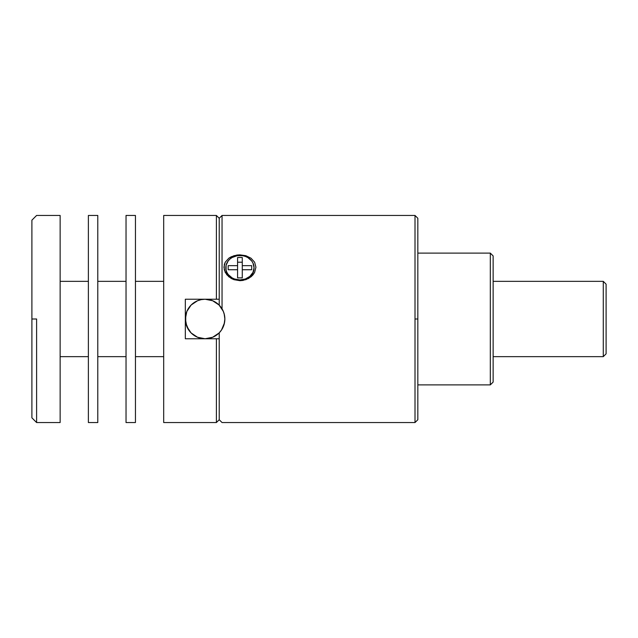 <?xml version="1.0" encoding="UTF-8"?>
<svg xmlns="http://www.w3.org/2000/svg" width="638" height="638" viewBox="0 0 638 638"><rect width="100%" height="100%" fill="white"/><g stroke="black" fill="none" stroke-linecap="round" stroke-linejoin="round"><path stroke-width="0.96" d="M225.812 268.167A14.116 12.226 0 0 1 225.812 267.936A14.116 12.226 0 0 0 239.928 280.401L233.979 279.683L228.811 276.788L225.222 272.386L223.93 267.202L225.238 262.194L228.827 258.207L233.986 255.702L239.928 254.849L239.928 255.471A14.116 12.226 180 0 1 254.052 267.697A14.116 12.226 180 0 1 239.928 279.93L239.928 280.401A14.116 12.226 0 0 0 254.052 268.167A14.116 12.226 0 0 0 254.044 267.936A14.116 12.226 0 0 1 239.928 280.401L239.928 279.93L234.529 278.997L232.088 277.865L228.189 274.492L226.889 272.378L226.083 270.081L226.083 265.312L228.189 260.902L229.943 259.052L232.088 257.529L237.176 255.702L242.687 255.702L245.335 256.404L247.775 257.529L251.667 260.902L252.975 263.016L254.052 267.697L252.975 272.378L249.913 276.342L245.335 278.997L239.928 279.93A14.116 12.226 180 0 1 225.812 267.697A14.116 12.226 180 0 1 239.928 255.471L239.928 254.849L245.885 255.702L251.045 258.223L254.634 262.226L255.934 267.242L254.626 272.426L253.079 274.763L248.613 278.455L242.966 280.433L239.928 280.688L233.979 279.683L231.235 278.455L226.769 274.739L224.257 269.842L224.265 264.611L225.238 262.194L228.827 258.207L231.267 256.747L236.913 255.056L239.928 254.849L245.885 255.702L251.045 258.223L254.634 262.226L255.934 267.242L254.626 272.426L253.079 274.763L251.029 276.804L245.877 279.683L239.928 280.401A14.116 12.226 0 0 1 225.812 268.167L225.812 267.697M36.605 319L31.9 319L31.9 417.834L31.9 319L36.605 319L36.605 422.547L36.605 319M60.139 373.318L60.139 396.469L60.139 373.318M60.139 215.453L36.605 215.453L60.139 215.453L60.139 422.547L60.139 215.453M36.605 422.547L60.139 422.547L36.605 422.547L31.9 417.834M88.379 281.35L60.139 281.35L88.379 281.35M60.139 356.65L88.379 356.65L60.139 356.65M97.789 215.453L88.379 215.453L88.379 422.547L97.789 422.547L97.789 215.453L97.789 422.547L88.379 422.547L88.379 215.453L97.789 215.453M126.029 281.35L97.789 281.35L126.029 281.35M97.789 356.65L126.029 356.65L97.789 356.65M603.277 356.65L606.1 353.827L606.1 284.173L603.277 281.35L603.277 356.65L603.277 281.35L493.142 281.35L603.277 281.35L606.1 284.173L606.1 353.827L603.277 356.65L493.142 356.65L603.277 356.65M135.447 215.453L126.029 215.453L126.029 422.547L135.447 422.547L135.447 215.453L135.447 422.547L126.029 422.547L126.029 215.453L135.447 215.453M163.687 281.35L135.447 281.35L163.687 281.35M135.447 356.65L163.687 356.65L135.447 356.65M490.319 384.889L493.142 382.066L493.142 255.934L490.319 253.111L490.319 384.889L490.319 253.111L417.834 253.111L490.319 253.111L493.142 255.934L493.142 382.066L490.319 384.889L417.834 384.889L490.319 384.889M224.137 313.713L224.863 318.992L224.48 322.852L221.53 329.974L219.073 332.972L212.661 337.255L205.101 338.762A19.762 19.762 0 0 1 185.347 319A19.762 19.762 0 0 1 205.101 299.238A19.762 19.762 0 0 1 224.863 319A19.762 19.762 0 0 1 205.101 338.762L197.541 337.255L191.129 332.972L186.846 326.56L185.347 319L185.331 338.77L219.225 338.77L216.394 338.77L216.394 422.547L219.225 419.724L219.225 332.821L219.225 419.724L216.394 422.547L163.687 422.547L163.687 215.453L216.394 215.453L163.687 215.453L163.687 422.547L216.394 422.547L216.394 338.77L185.331 338.77L185.331 299.23L216.394 299.23L216.394 215.453L216.394 299.23L219.225 299.23L219.225 218.276L216.394 215.453L219.225 218.276L219.225 305.139M415.011 319L415.011 422.547L415.011 215.453L222.048 215.453L222.048 308.84L222.048 215.453L415.011 215.453L415.011 319L417.834 319L415.011 319M417.834 419.724L417.834 218.276L417.834 419.724L415.011 422.547L222.048 422.547L415.011 422.547M223.914 325.053L222.463 328.434M188.673 329.974L185.722 322.852L185.722 315.148L186.846 311.44L191.129 305.028L197.541 300.745L201.249 299.621L205.101 299.238L212.661 300.745L219.073 305.028L223.356 311.44L224.48 315.148L224.863 319L224.145 324.271M222.463 309.566L223.906 312.931M219.145 332.9L217.494 334.392M216.146 335.389L214.185 336.545M212.757 337.215L210.357 338.044M209.009 338.371L205.101 338.762M219.225 305.179L219.225 299.23L185.331 299.23L185.331 319L186.846 311.44L188.673 308.026M205.101 299.238L209.009 299.629M210.357 299.956L212.709 300.761M214.185 301.455L216.146 302.611M217.494 303.608L219.145 305.1M31.9 220.166L31.9 319L31.9 220.166L36.605 215.453M228.165 269.738L237.575 269.738L237.575 277.889L242.281 277.889L242.281 269.738L251.699 269.738L251.699 265.663L242.281 265.663L242.281 257.505L237.575 257.505L237.575 265.663L228.165 265.663L228.165 269.738L228.165 265.663L237.575 265.663L237.575 269.738L228.165 269.738M251.699 269.738L242.281 269.738L242.281 277.889L237.575 277.889L237.575 257.505L242.281 257.505L242.281 269.738L242.281 265.663L251.699 265.663L251.699 269.738L251.699 265.663M242.281 262.218L237.575 262.218L242.281 262.218L242.281 257.505M242.281 274.444L242.281 269.738M254.052 268.167L254.052 267.697M222.048 422.547L219.225 419.724M222.048 215.453L219.225 218.276M415.011 215.453L417.834 218.276"/></g></svg>
